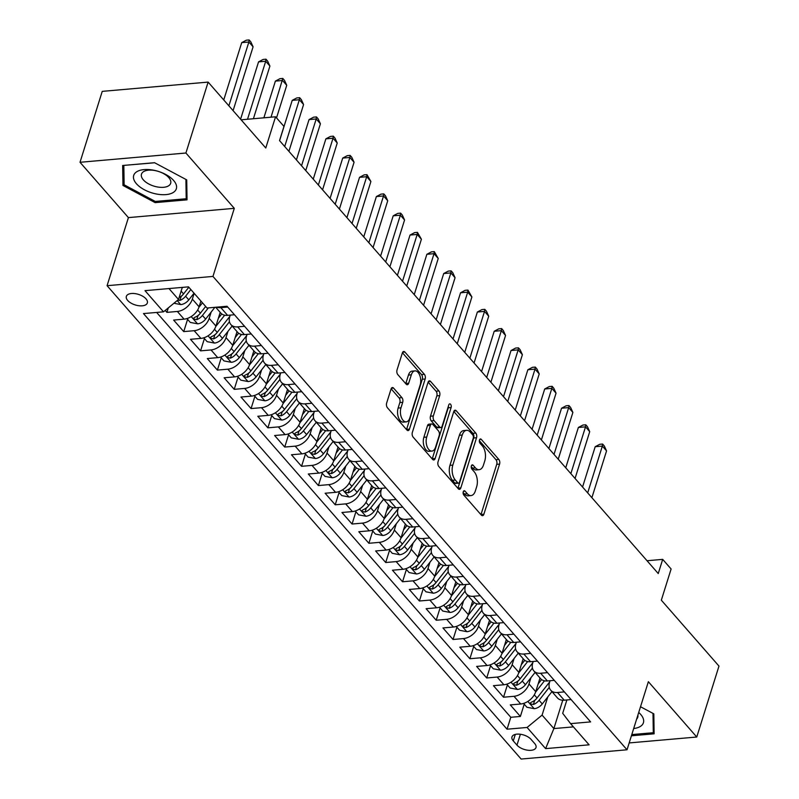 <?xml version="1.0" encoding="UTF-8"?>
<svg xmlns="http://www.w3.org/2000/svg" width="799" height="799" viewBox="0 0 799 799"><rect width="100%" height="100%" fill="white"/><g stroke="black" fill="none" stroke-linecap="round" stroke-linejoin="round"><path stroke-width="1.2" d="M463.26 491.775A2.357 1.298 85 0 0 463.8 495.04L481.358 515.115A3.376 1.848 85 0 0 482.526 515.685A3.376 1.848 85 0 0 483.884 514.216L499.585 464.089A3.376 1.848 85 0 0 498.806 459.425L481.258 439.35A2.357 1.298 85 0 0 480.439 438.951A2.357 1.298 85 0 0 479.49 439.979A2.357 1.298 85 0 0 480.029 443.255L482.306 445.852A10.796 5.923 85 0 1 484.803 460.803L483.495 464.978A10.796 5.923 85 0 1 479.14 469.692A10.796 5.923 85 0 1 475.415 467.844L473.138 465.248A2.357 1.298 85 0 0 472.319 464.848A2.357 1.298 85 0 0 471.37 465.877A2.357 1.298 85 0 0 471.919 469.143L474.187 471.74A10.796 5.923 85 0 1 476.683 486.701L475.375 490.876A10.796 5.923 85 0 1 471.03 495.59A10.796 5.923 85 0 1 467.295 493.742L465.028 491.145A2.357 1.298 85 0 0 464.209 490.746A2.357 1.298 85 0 0 463.26 491.775M127.69 300.464A10.996 5.523 -162.6 0 0 138.836 305.727A10.996 5.523 -162.6 0 0 147.346 302.951A10.996 5.523 -162.6 0 0 146.007 298.856A10.996 5.523 -162.6 0 0 134.871 293.593A10.996 5.523 -162.6 0 0 126.352 296.369A10.996 5.523 -162.6 0 0 127.69 300.464M393.577 388.104A3.376 1.848 85 0 0 392.419 387.525A3.376 1.848 85 0 0 391.061 389.003L386.646 403.066A3.376 1.848 85 0 0 387.425 407.74L406.921 430.022A3.376 1.848 85 0 0 408.089 430.601A3.376 1.848 85 0 0 409.448 429.123L425.158 379.006A3.376 1.848 85 0 0 424.379 374.332L404.883 352.049A3.376 1.848 85 0 0 403.715 351.47A3.376 1.848 85 0 0 402.356 352.938L397.033 369.927A3.376 1.848 85 0 0 397.812 374.601L406.162 384.139A3.376 1.848 85 0 0 407.32 384.719A3.376 1.848 85 0 0 408.679 383.24L411.325 374.821A9.029 4.954 85 0 1 414.951 370.886A9.029 4.954 85 0 1 419.805 375.47A9.029 4.954 85 0 1 420.164 384.928L409.817 417.917A9.029 4.954 85 0 1 406.192 421.862A9.029 4.954 85 0 1 401.338 417.278A9.029 4.954 85 0 1 400.978 407.82L402.706 402.316A3.376 1.848 85 0 0 401.927 397.642L393.577 388.104L391.37 388.294M629.173 742.93L696.758 737.018L718.98 666.096L661.332 600.189L671.11 568.988L662.691 559.37L658.246 573.552L279.53 140.604L283.975 126.412L275.555 116.794L241.118 119.81M185.907 153.018L80.02 162.287L128.409 217.608L234.297 208.339L185.907 153.018L208.13 82.097L265.777 148.005L275.555 116.794M234.297 208.339L212.963 276.424L627.025 749.782L521.138 759.05L107.076 285.692L212.963 276.424M696.758 737.018L648.369 681.697L627.025 749.782M438.032 461.802A3.376 1.848 85 0 0 438.811 466.476L458.306 488.768A3.376 1.848 85 0 0 459.475 489.338A3.376 1.848 85 0 0 460.833 487.869L476.544 437.742A3.376 1.848 85 0 0 475.765 433.068L456.269 410.786A3.376 1.848 85 0 0 455.1 410.207A3.376 1.848 85 0 0 453.742 411.685L438.032 461.802M432.619 459.395L413.123 437.103A3.376 1.848 85 0 1 412.344 432.429L428.044 382.312A3.376 1.848 85 0 1 429.403 380.843A3.376 1.848 85 0 1 430.571 381.413L438.921 390.951A3.376 1.848 85 0 1 439.7 395.625L433.328 415.949A3.376 1.848 85 0 0 434.107 420.624L439.64 426.956A3.376 1.848 85 0 0 440.808 427.535A3.376 1.848 85 0 0 442.167 426.057L448.798 404.893A2.357 1.298 85 0 1 449.747 403.865A2.357 1.298 85 0 1 451.016 405.063A2.357 1.298 85 0 1 451.115 407.54L435.145 458.496A3.376 1.848 85 0 1 433.787 459.974A3.376 1.848 85 0 1 432.619 459.395M80.02 162.287L102.242 91.366L208.13 82.097M165.203 310.431L166.901 312.369L168.309 307.875M194.167 293.323L192.349 299.106A13.753 9.188 138.8 0 1 177.348 311.46L184.08 319.151L173.633 320.069L183.74 331.615L187.585 319.33M211.146 312.079L209.188 318.352A13.753 9.188 138.8 0 1 194.177 330.696L200.909 338.396L190.472 339.305L200.569 350.851L204.414 338.566M227.975 331.325L226.017 337.587A13.753 9.188 138.8 0 1 211.016 349.942L217.747 357.632L207.301 358.551L217.398 370.097L221.253 357.812M244.814 350.571L242.846 356.833A13.753 9.188 138.8 0 1 227.845 369.178L234.576 376.878L224.129 377.797L234.227 389.343L238.082 377.048M261.643 369.807L259.675 376.079A13.753 9.188 138.8 0 1 244.674 388.424L251.405 396.124L240.968 397.033L251.066 408.579L254.911 396.294M278.471 389.053L276.514 395.315A13.753 9.188 138.8 0 1 261.513 407.67L268.244 415.36L257.797 416.279L267.895 427.825L271.75 415.54M295.31 408.289L293.343 414.561A13.753 9.188 138.8 0 1 278.342 426.906L285.073 434.606L274.626 435.515L284.724 447.06L288.579 434.776M312.139 427.535L310.172 433.797A13.753 9.188 138.8 0 1 295.171 446.152L301.902 453.852L291.465 454.761L301.563 466.306L305.408 454.022M328.968 446.781L327.011 453.043A13.753 9.188 138.8 0 1 312.01 465.398L318.741 473.088L308.294 474.007L318.392 485.552L322.247 473.268M345.807 466.017L343.84 472.289A13.753 9.188 138.8 0 1 328.838 484.633L335.57 492.334L325.123 493.243L335.22 504.788L339.076 492.504M362.636 485.263L360.669 491.525A13.753 9.188 138.8 0 1 345.667 503.879L352.399 511.57L341.952 512.489L352.059 524.034L355.905 511.75M379.465 504.509L377.508 510.771A13.753 9.188 138.8 0 1 362.496 523.115L369.238 530.816L358.791 531.735L368.888 543.28L372.733 530.985M396.304 523.745L394.336 530.017A13.753 9.188 138.8 0 1 379.335 542.361L386.067 550.062L375.62 550.97L385.717 562.516L389.572 550.231M413.133 542.99L411.165 549.253A13.753 9.188 138.8 0 1 396.164 561.607L402.896 569.297L392.449 570.216L402.556 581.762L406.401 569.477M429.962 562.236L428.004 568.498A13.753 9.188 138.8 0 1 412.993 580.843L419.735 588.543L409.288 589.462L419.385 600.998L423.23 588.713M446.791 581.472L444.833 587.734A13.753 9.188 138.8 0 1 429.832 600.089L436.564 607.789L426.117 608.698L436.214 620.244L440.069 607.959M463.63 600.718L461.662 606.98A13.753 9.188 138.8 0 1 446.661 619.335L453.393 627.025L442.946 627.944L453.053 639.49L456.898 627.205M480.459 619.954L478.501 626.226A13.753 9.188 138.8 0 1 463.49 638.571L470.221 646.271L459.785 647.18L469.882 658.726L473.727 646.441M497.288 639.2L495.33 645.462A13.753 9.188 138.8 0 1 480.329 657.817L487.06 665.507L476.613 666.426L486.711 677.971L490.566 665.687M514.127 658.446L512.159 664.708A13.753 9.188 138.8 0 1 497.158 677.053L503.889 684.753L493.442 685.672L503.54 697.217L513.987 696.299A13.753 9.188 -41.2 0 0 528.988 683.954L530.955 677.682M507.395 684.923L503.54 697.217M184.08 319.151A13.753 9.188 -41.2 0 0 199.081 306.806L200.899 301.023M200.909 338.396A13.753 9.188 -41.2 0 0 215.92 326.042L220.204 312.379M217.747 357.632A13.753 9.188 -41.2 0 0 232.749 345.288L237.033 331.615M234.576 376.878A13.753 9.188 -41.2 0 0 249.578 364.534L253.862 350.861M251.405 396.124A13.753 9.188 -41.2 0 0 266.417 383.77L270.691 370.107M268.244 415.36A13.753 9.188 -41.2 0 0 283.246 403.016L287.53 389.343M285.073 434.606A13.753 9.188 -41.2 0 0 300.074 422.252L304.359 408.589M301.902 453.852A13.753 9.188 -41.2 0 0 316.913 441.497L321.188 427.835M318.741 473.088A13.753 9.188 -41.2 0 0 333.742 460.743L338.027 447.07M335.57 492.334A13.753 9.188 -41.2 0 0 350.571 479.979L354.856 466.316M352.399 511.57A13.753 9.188 -41.2 0 0 367.4 499.225L371.685 485.552M369.238 530.816A13.753 9.188 -41.2 0 0 384.239 518.471L388.524 504.798M386.067 550.062A13.753 9.188 -41.2 0 0 401.068 537.707L405.353 524.044M402.896 569.297A13.753 9.188 -41.2 0 0 417.897 556.953L422.182 543.28M419.735 588.543A13.753 9.188 -41.2 0 0 434.736 576.189L439.021 562.526M436.564 607.789A13.753 9.188 -41.2 0 0 451.565 595.435L455.849 581.772M453.393 627.025A13.753 9.188 -41.2 0 0 468.394 614.681L472.678 601.008M470.221 646.271A13.753 9.188 -41.2 0 0 485.233 633.917L489.517 620.254M487.06 665.507A13.753 9.188 -41.2 0 0 502.062 653.163L506.346 639.49M503.889 684.753A13.753 9.188 -41.2 0 0 518.891 672.408L523.175 658.736M534.711 743.569L531.005 739.335A10.657 5.343 -162.6 0 0 520.219 734.231A10.657 5.343 -162.6 0 0 511.969 736.928A10.657 5.343 -162.6 0 0 513.268 740.893L516.973 745.117A10.657 5.343 -162.6 0 0 527.759 750.221A10.657 5.343 -162.6 0 0 536.009 747.534A10.657 5.343 -162.6 0 0 534.711 743.569M168.969 288.559L178.517 299.475L163.515 311.83L143.48 313.578L507.055 729.207L527.09 727.46L542.092 715.105L547.784 696.928M163.515 311.83L144.999 290.656L188.494 286.851L207.011 308.014L227.046 306.267L590.621 721.896L570.586 723.644L589.103 744.818L545.607 748.623L527.09 727.46M230.242 315.116L229.792 316.544A13.753 9.188 138.8 0 0 230.891 324.594L237.623 332.294A13.753 9.188 -41.2 0 0 244.414 334.591L251.295 333.982M247.071 334.352L246.621 335.79A13.753 9.188 138.8 0 0 247.72 343.84L254.452 351.53A13.753 9.188 -41.2 0 0 261.243 353.827L268.124 353.228M263.9 353.597L263.45 355.026A13.753 9.188 138.8 0 0 264.549 363.076L271.28 370.776A13.753 9.188 -41.2 0 0 278.072 373.073L284.963 372.474M280.729 372.843L280.289 374.272A13.753 9.188 138.8 0 0 281.388 382.322L288.119 390.022A13.753 9.188 -41.2 0 0 294.911 392.309L301.792 391.71M297.568 392.079L297.118 393.517A13.753 9.188 138.8 0 0 298.217 401.567L304.948 409.258A13.753 9.188 -41.2 0 0 311.74 411.555L318.621 410.956M314.397 411.325L313.947 412.753A13.753 9.188 138.8 0 0 315.046 420.803L321.777 428.504A13.753 9.188 -41.2 0 0 328.569 430.801L335.45 430.192M331.225 430.561L330.776 431.999A13.753 9.188 138.8 0 0 331.885 440.049L338.616 447.74A13.753 9.188 -41.2 0 0 345.408 450.037L352.289 449.438M348.064 449.807L347.615 451.235A13.753 9.188 138.8 0 0 348.714 459.285L355.445 466.986A13.753 9.188 -41.2 0 0 362.237 469.283L369.118 468.683M364.893 469.053L364.444 470.481A13.753 9.188 138.8 0 0 365.543 478.531L372.274 486.231A13.753 9.188 -41.2 0 0 379.066 488.529L385.947 487.919M381.722 488.289L381.273 489.727A13.753 9.188 138.8 0 0 382.371 497.777L389.113 505.467A13.753 9.188 -41.2 0 0 395.904 507.764L402.786 507.165M398.561 507.535L398.112 508.963A13.753 9.188 138.8 0 0 399.21 517.013L405.942 524.713A13.753 9.188 -41.2 0 0 412.733 527.01L419.615 526.411M415.39 526.781L414.941 528.209A13.753 9.188 138.8 0 0 416.039 536.259L422.771 543.959A13.753 9.188 -41.2 0 0 429.562 546.246L436.444 545.647M432.219 546.017L431.77 547.455A13.753 9.188 138.8 0 0 432.868 555.505L439.61 563.195A13.753 9.188 -41.2 0 0 446.401 565.492L453.283 564.893M449.058 565.263L448.609 566.691A13.753 9.188 138.8 0 0 449.707 574.741L456.439 582.441A13.753 9.188 -41.2 0 0 463.23 584.738L470.112 584.129M465.887 584.498L465.437 585.937A13.753 9.188 138.8 0 0 466.536 593.987L473.268 601.687A13.753 9.188 -41.2 0 0 480.059 603.974L486.941 603.375M482.716 603.744L482.266 605.183A13.753 9.188 138.8 0 0 483.365 613.223L490.097 620.923A13.753 9.188 -41.2 0 0 496.888 623.22L503.779 622.621M499.555 622.99L499.105 624.419A13.753 9.188 138.8 0 0 500.204 632.468L506.936 640.169A13.753 9.188 -41.2 0 0 513.727 642.466L520.608 641.857M516.384 642.226L515.934 643.664A13.753 9.188 138.8 0 0 517.033 651.714L523.764 659.405A13.753 9.188 -41.2 0 0 530.556 661.702L537.437 661.103M533.213 661.472L532.763 662.9A13.753 9.188 138.8 0 0 533.862 670.95L540.593 678.651A13.753 9.188 -41.2 0 0 547.385 680.948L554.276 680.349M156.634 312.429L510.791 717.292L520.379 716.453L510.281 704.908L520.718 703.999A13.753 9.188 -41.2 0 0 535.73 691.644L540.004 677.981M550.042 680.718L549.602 682.146A13.753 9.188 -41.2 0 0 550.701 690.196A13.753 9.188 -41.2 0 0 557.492 692.493L564.374 691.894M550.701 690.196L557.432 697.897A13.753 9.188 -41.2 0 0 564.224 700.194L571.105 699.584M227.725 307.046L220.844 307.645A13.753 9.188 138.8 0 1 216.739 307.166M215.72 307.255L220.784 313.048A13.753 9.188 -41.2 0 0 227.575 315.345L234.467 314.746M244.564 326.292L237.683 326.891A13.753 9.188 138.8 0 1 230.891 324.594M261.393 345.528L254.511 346.137A13.753 9.188 138.8 0 1 247.72 343.84M278.222 364.773L271.34 365.373A13.753 9.188 138.8 0 1 264.549 363.076M295.061 384.009L288.179 384.619A13.753 9.188 138.8 0 1 281.388 382.322M311.89 403.255L305.008 403.855A13.753 9.188 138.8 0 1 298.217 401.567M328.719 422.501L321.837 423.1A13.753 9.188 138.8 0 1 315.046 420.803M345.558 441.737L338.676 442.346A13.753 9.188 138.8 0 1 331.885 440.049M362.386 460.983L355.505 461.582A13.753 9.188 138.8 0 1 348.714 459.285M379.215 480.229L372.334 480.828A13.753 9.188 138.8 0 1 365.543 478.531M396.054 499.465L389.163 500.074A13.753 9.188 138.8 0 1 382.371 497.777M412.883 518.711L406.002 519.31A13.753 9.188 138.8 0 1 399.21 517.013M429.712 537.957L422.831 538.556A13.753 9.188 138.8 0 1 416.039 536.259M446.551 557.193L439.66 557.792A13.753 9.188 138.8 0 1 432.868 555.505M463.38 576.439L456.499 577.038A13.753 9.188 138.8 0 1 449.707 574.741M480.209 595.674L473.328 596.284A13.753 9.188 138.8 0 1 466.536 593.987M497.038 614.92L490.157 615.52A13.753 9.188 138.8 0 1 483.365 613.223M513.877 634.166L506.995 634.766A13.753 9.188 138.8 0 1 500.204 632.468M530.706 653.402L523.824 654.011A13.753 9.188 138.8 0 1 517.033 651.714M547.535 672.648L540.653 673.247A13.753 9.188 138.8 0 1 533.862 670.95M497.158 677.053L486.711 677.971M480.329 657.817L469.882 658.726M463.49 638.571L453.053 639.49M446.661 619.335L436.214 620.244M429.832 600.089L419.385 600.998M412.993 580.843L402.556 581.762M396.164 561.607L385.717 562.516M379.335 542.361L368.888 543.28M362.496 523.115L352.059 524.034M345.667 503.879L335.22 504.788M328.838 484.633L318.392 485.552M312.01 465.398L301.563 466.306M295.171 446.152L284.724 447.06M278.342 426.906L267.895 427.825M261.513 407.67L251.066 408.579M244.674 388.424L234.227 389.343M227.845 369.178L217.398 370.097M211.016 349.942L200.569 350.851M194.177 330.696L183.74 331.615M177.348 311.46L166.901 312.369M178.517 299.475L182.302 287.39M542.092 715.105L553.877 728.578L573.402 726.87M562.756 700.224L553.877 728.578L545.607 748.623M566.881 699.954L562.696 713.307L570.586 723.644M128.409 217.608L107.076 285.692M662.691 559.37L647.04 560.738M524.224 704.169L520.379 716.453M510.791 717.292L507.055 729.207M631.41 735.799L654.121 733.812L653.822 713.847L640.518 706.745M122.656 165.493L122.956 185.458L155.146 202.626L187.026 199.84L186.726 179.875L154.547 162.706L122.656 165.493M155.515 201.428L155.146 202.626M124.075 181.872L122.956 185.458M463.12 492.494L464.429 493.992A10.796 5.923 85 0 0 468.164 495.839L471.03 495.59M479.14 469.692L476.284 469.942A10.796 5.923 85 0 1 472.549 468.094L471.23 466.596M480.958 514.656A3.376 1.848 85 0 0 481.018 514.466L496.728 464.349A3.376 1.848 85 0 0 495.949 459.675L479.35 440.698M457.907 488.309A3.376 1.848 85 0 0 457.967 488.119L473.677 437.992A3.376 1.848 85 0 0 472.898 433.318L453.802 411.495M457.717 482.786A2.357 1.298 85 0 0 458.526 483.195A2.357 1.298 85 0 0 459.485 482.157L473.268 438.162A2.357 1.298 85 0 0 472.718 434.896L470.321 432.159A10.796 5.923 85 0 0 466.596 430.311A10.796 5.923 85 0 0 462.251 435.026L452.823 465.098A10.796 5.923 85 0 0 455.32 480.049L457.717 482.786L454.851 483.035A2.357 1.298 85 0 0 455.67 483.445L458.526 483.195M466.596 430.311L463.73 430.561A10.796 5.923 85 0 0 459.385 435.275L462.251 435.026M454.851 483.035L452.454 480.299A10.796 5.923 85 0 1 449.957 465.348L459.385 435.275M428.114 382.122L436.054 391.2L438.921 390.951M440.808 427.535L437.942 427.785A3.376 1.848 85 0 1 436.783 427.205L431.24 420.873A3.376 1.848 85 0 1 430.461 416.209L436.833 395.875A3.376 1.848 85 0 0 436.054 391.2M432.219 458.936A3.376 1.848 85 0 0 432.279 458.746L448.249 407.79A2.357 1.298 85 0 0 448.369 406.252M426.716 437.043A9.029 4.954 85 0 0 427.075 446.501A9.029 4.954 85 0 0 431.919 451.085A9.029 4.954 85 0 0 435.555 447.15L439.2 435.525A3.376 1.848 85 0 0 438.421 430.851L432.888 424.529A3.376 1.848 85 0 0 431.72 423.949A3.376 1.848 85 0 0 430.361 425.418L426.716 437.043L423.86 437.293A9.029 4.954 85 0 0 424.209 446.751A9.029 4.954 85 0 0 429.063 451.335L431.919 451.085M431.72 423.949L428.853 424.199A3.376 1.848 85 0 0 427.495 425.667L430.361 425.418M423.86 437.293L427.495 425.667M406.192 421.862L403.325 422.112A9.029 4.954 85 0 1 398.471 417.527A9.029 4.954 85 0 1 398.122 408.069L399.84 402.566A3.376 1.848 85 0 0 399.061 397.892L391.12 388.813M414.951 370.886L412.094 371.136A9.029 4.954 85 0 0 408.459 375.071L411.325 374.821M405.752 383.68A3.376 1.848 85 0 0 405.822 383.49L408.459 375.071M406.521 429.562A3.376 1.848 85 0 0 406.591 429.383L422.291 379.255A3.376 1.848 85 0 0 421.512 374.581L402.426 352.759M523.575 703.42L526.931 707.255L534.331 708.683A9.109 6.092 -41.2 0 0 542.261 703.959L551.949 691.624M535.55 692.174L544.479 680.808M538.146 683.934L541.582 679.559M591.889 497.687L606.551 450.906L602.346 446.092L595.195 446.721L582.561 487.02M549.662 681.927L537.048 697.996A9.109 6.092 138.8 0 1 531.375 702.181L530.326 703L530.676 703.929L533.392 704.488A9.109 6.092 -41.2 0 0 539.065 700.304L549.263 687.33M536.439 698.716L536.259 698.935A4.644 3.106 138.8 0 1 534.671 700.403L533.392 704.488M595.195 446.721L599.759 444.284L602.616 444.034L602.346 446.092L587.684 492.883M602.616 444.034L604.304 445.962L606.551 450.906M633.697 728.518A22.342 11.216 -162.6 0 0 640.708 714.446A22.342 11.216 -162.6 0 0 638.721 712.458M636.663 719.03A15.291 7.68 -162.6 0 0 637.762 717.282A15.291 7.68 -162.6 0 0 637.852 715.235M653.003 713.417L653.292 732.713L631.789 734.591M654.061 730.256L653.292 732.713M155.196 193.748A22.342 11.216 -162.6 0 0 176.599 186.946A22.342 11.216 -162.6 0 0 154.846 170.457A22.342 11.216 -162.6 0 0 133.443 177.258A22.342 11.216 -162.6 0 0 155.196 193.748M156.195 186.716A15.291 7.68 -162.6 0 0 170.666 183.311A15.291 7.68 -162.6 0 0 155.955 170.766A15.291 7.68 -162.6 0 0 141.473 174.172A15.291 7.68 -162.6 0 0 156.195 186.716M123.855 165.393L154.656 162.766M185.917 179.445L186.207 198.741L155.306 201.448L124.125 184.809L123.835 165.463M186.976 196.284L186.207 198.741M506.746 684.184L510.092 688.019L517.502 689.437A9.109 6.092 -41.2 0 0 525.432 684.713L535.12 672.388M518.721 672.928L527.65 661.562M521.308 664.698L524.753 660.314M575.06 478.451L589.722 431.66L585.517 426.856L578.356 427.475L565.732 467.785M532.833 662.691L520.219 678.75A9.109 6.092 138.8 0 1 514.536 682.935L513.487 683.764L513.847 684.693L516.563 685.242A9.109 6.092 -41.2 0 0 522.236 681.058L532.424 668.084M519.6 679.47L519.43 679.699A4.644 3.106 138.8 0 1 517.842 681.157L516.563 685.242M578.356 427.475L582.92 425.048L585.787 424.798L585.517 426.856L570.856 473.637M585.787 424.798L587.465 426.716L589.722 431.66M489.907 664.938L493.263 668.773L500.673 670.191A9.109 6.092 -41.2 0 0 508.603 665.477L518.281 653.143M501.882 653.692L510.811 642.326M504.479 645.452L507.914 641.068M558.231 459.205L572.893 412.424L568.678 407.61L561.527 408.239L548.893 448.539M516.004 643.445L503.38 659.505A9.109 6.092 138.8 0 1 497.707 663.689L496.658 664.518L497.018 665.447L499.725 665.996A9.109 6.092 -41.2 0 0 505.397 661.822L515.595 648.838M502.771 660.234L502.601 660.453A4.644 3.106 138.8 0 1 501.003 661.922L499.725 665.996M561.527 408.239L566.091 405.802L568.948 405.552L568.678 407.61L554.017 454.391M568.948 405.552L570.636 407.48L572.893 412.424M473.078 645.702L476.434 649.527L483.834 650.955A9.109 6.092 -41.2 0 0 491.765 646.231L501.452 633.907M485.053 634.446L493.982 623.08M487.65 626.206L491.085 621.832M541.392 439.959L556.054 393.178L551.849 388.364L544.698 388.993L532.064 429.293M499.165 624.209L486.551 640.269A9.109 6.092 138.8 0 1 480.878 644.453L479.829 645.282L480.179 646.201L482.896 646.761A9.109 6.092 -41.2 0 0 488.569 642.576L498.766 629.602M485.942 640.988L485.762 641.207A4.644 3.106 138.8 0 1 484.174 642.676L482.896 646.761M544.698 388.993L549.263 386.556L552.119 386.307L551.849 388.364L537.188 435.155M552.119 386.307L553.807 388.234L556.054 393.178M456.249 626.456L459.595 630.291L467.006 631.709A9.109 6.092 -41.2 0 0 474.936 626.985L484.623 614.661M468.224 615.2L477.153 603.834M470.811 606.97L474.256 602.586M524.563 420.723L539.225 373.932L535.02 369.128L527.859 369.747L515.235 410.057M482.336 604.963L469.722 621.023A9.109 6.092 138.8 0 1 464.039 625.208L462.991 626.036L463.35 626.965L466.067 627.515A9.109 6.092 -41.2 0 0 471.74 623.33L481.937 610.356M469.103 621.742L468.933 621.972A4.644 3.106 138.8 0 1 467.345 623.44L466.067 627.515M527.859 369.747L532.424 367.32L535.29 367.071L535.02 369.128L520.359 415.909M535.29 367.071L536.968 368.988L539.225 373.932M439.41 607.21L442.766 611.045L450.177 612.463A9.109 6.092 -41.2 0 0 458.107 607.749L467.795 595.415M451.385 595.964L460.314 584.598M453.982 587.724L457.418 583.35M507.735 401.478L522.396 354.696L518.181 349.882L511.03 350.511L498.396 390.811M465.507 585.717L452.883 601.787A9.109 6.092 138.8 0 1 447.21 605.962L446.162 606.791L446.521 607.719L449.228 608.279A9.109 6.092 -41.2 0 0 454.911 604.094L465.098 591.11M452.274 602.506L452.104 602.726A4.644 3.106 138.8 0 1 450.506 604.194L449.228 608.279M511.03 350.511L515.595 348.074L518.451 347.825L518.181 349.882L503.52 396.664M518.451 347.825L520.139 349.752L522.396 354.696M422.581 587.974L425.937 591.799L433.338 593.228A9.109 6.092 -41.2 0 0 441.268 588.503L450.956 576.179M434.556 576.718L443.485 565.352M437.153 568.479L440.589 564.104M490.896 382.232L505.557 335.45L501.353 330.636L494.201 331.265L481.567 371.565M448.668 566.481L436.054 582.541A9.109 6.092 138.8 0 1 430.381 586.726L429.333 587.555L429.682 588.473L432.399 589.033A9.109 6.092 -41.2 0 0 438.072 584.848L448.269 571.874M435.445 583.26L435.265 583.48A4.644 3.106 138.8 0 1 433.677 584.948L432.399 589.033M494.201 331.265L498.766 328.838L501.622 328.579L501.353 330.636L486.691 377.428M501.622 328.579L503.31 330.506L505.557 335.45M405.752 568.728L409.098 572.563L416.509 573.982A9.109 6.092 -41.2 0 0 424.439 569.268L434.127 556.933M417.727 557.472L426.656 546.107M420.314 549.243L423.76 544.858M474.067 362.996L488.728 316.204L484.524 311.4L477.363 312.019L464.738 352.329M431.84 547.235L419.225 563.295A9.109 6.092 138.8 0 1 413.552 567.48L412.504 568.309L412.853 569.238L415.57 569.787A9.109 6.092 -41.2 0 0 421.243 565.602L431.44 552.628M418.616 564.024L418.436 564.244A4.644 3.106 138.8 0 1 416.848 565.712L415.57 569.787M477.363 312.019L481.927 309.593L484.793 309.343L484.524 311.4L469.862 358.182M484.793 309.343L486.471 311.26L488.728 316.204M388.913 549.482L392.269 553.317L399.68 554.746A9.109 6.092 -41.2 0 0 407.61 550.022L417.298 537.687M400.888 538.236L409.827 526.871M403.485 529.997L406.921 525.622M457.238 343.75L471.899 296.968L467.685 292.154L460.534 292.784L447.899 333.083M415.011 527.989L402.386 544.059A9.109 6.092 138.8 0 1 396.713 548.244L395.665 549.063L396.024 549.992L398.731 550.551A9.109 6.092 -41.2 0 0 404.414 546.366L414.601 533.392M401.777 544.778L401.607 544.998A4.644 3.106 138.8 0 1 400.019 546.466L398.731 550.551M460.534 292.784L465.098 290.347L467.964 290.097L467.685 292.154L453.023 338.946M467.964 290.097L471.899 296.968M372.084 530.246L375.44 534.082L382.841 535.5A9.109 6.092 -41.2 0 0 390.771 530.776L400.459 518.451M384.059 518.99L392.988 507.625M386.656 510.761L390.092 506.376M440.399 324.514L455.06 277.722L450.856 272.908L443.705 273.538L431.07 313.847M398.172 508.753L385.557 524.813A9.109 6.092 138.8 0 1 379.885 528.998L378.836 529.827L379.185 530.756L381.902 531.305A9.109 6.092 -41.2 0 0 387.575 527.12L397.772 514.147M384.948 525.532L384.768 525.762A4.644 3.106 138.8 0 1 383.18 527.22L381.902 531.305M443.705 273.538L448.269 271.111L451.125 270.861L450.856 272.908L436.194 319.7M451.125 270.861L452.813 272.779L455.06 277.722M355.255 511L358.611 514.836L366.012 516.254A9.109 6.092 -41.2 0 0 373.942 511.54L383.63 499.205M367.23 499.755L376.159 488.379M369.817 491.515L373.263 487.13M423.57 305.268L438.232 258.486L434.027 253.673L426.866 254.302L414.242 294.601M381.343 489.507L368.729 505.567A9.109 6.092 138.8 0 1 363.056 509.752L362.007 510.581L362.356 511.51L365.073 512.059A9.109 6.092 -41.2 0 0 370.746 507.884L380.943 494.901M368.119 506.296L367.94 506.516A4.644 3.106 138.8 0 1 366.351 507.984L365.073 512.059M426.866 254.302L431.43 251.865L434.296 251.615L434.027 253.673L419.365 300.454M434.296 251.615L438.232 258.486M338.416 491.765L341.772 495.59L349.183 497.018A9.109 6.092 -41.2 0 0 357.113 492.294L366.801 479.969M350.391 480.509L359.33 469.143M352.988 472.269L356.434 467.894M406.741 286.022L421.403 239.241L417.188 234.427L410.037 235.056L397.403 275.355M364.514 470.271L351.89 486.331A9.109 6.092 138.8 0 1 346.217 490.516L345.168 491.345L345.528 492.264L348.234 492.823A9.109 6.092 -41.2 0 0 353.917 488.638L364.104 475.665M351.28 487.05L351.111 487.27A4.644 3.106 138.8 0 1 349.523 488.738L348.234 492.823M410.037 235.056L414.601 232.619L417.468 232.369L417.188 234.427L402.526 281.218M417.468 232.369L421.403 239.241M321.588 472.519L324.943 476.354L332.354 477.772A9.109 6.092 -41.2 0 0 340.284 473.048L349.962 460.723M333.563 461.263L342.491 449.897M336.159 453.033L339.595 448.648M389.902 266.786L404.564 219.995L400.359 215.191L393.208 215.81L380.574 256.119M347.685 451.026L335.061 467.085A9.109 6.092 138.8 0 1 329.388 471.27L328.339 472.099L328.689 473.028L331.405 473.577A9.109 6.092 -41.2 0 0 337.078 469.393L347.275 456.419M334.451 467.805L334.272 468.034A4.644 3.106 138.8 0 1 332.684 469.492L331.405 473.577M393.208 215.81L397.772 213.383L400.629 213.133L400.359 215.191L385.697 261.972M400.629 213.133L402.316 215.051L404.564 219.995M304.759 453.273L308.114 457.108L315.515 458.526A9.109 6.092 -41.2 0 0 323.445 453.812L333.133 441.477M316.734 442.027L325.662 430.661M319.32 433.787L322.766 429.413M373.073 247.54L387.735 200.759L383.53 195.945L376.369 196.574L363.745 236.874M330.846 431.78L318.232 447.849A9.109 6.092 138.8 0 1 312.559 452.024L311.51 452.853L311.86 453.782L314.576 454.341A9.109 6.092 -41.2 0 0 320.249 450.157L330.446 437.173M317.622 448.569L317.443 448.788A4.644 3.106 138.8 0 1 315.855 450.256L314.576 454.341M376.369 196.574L380.933 194.137L383.8 193.887L383.53 195.945L368.868 242.726M383.8 193.887L385.488 195.815L387.735 200.759M287.93 434.037L291.275 437.862L298.686 439.29A9.109 6.092 -41.2 0 0 306.616 434.566L316.304 422.242M299.905 422.781L308.833 411.415M302.491 414.541L305.937 410.167M356.244 228.294L370.906 181.513L366.691 176.699L359.54 177.328L346.916 217.628M314.017 412.544L301.393 428.604A9.109 6.092 138.8 0 1 295.72 432.788L294.671 433.617L295.031 434.536L297.747 435.095A9.109 6.092 -41.2 0 0 303.42 430.911L313.608 417.937M300.784 429.323L300.614 429.542A4.644 3.106 138.8 0 1 299.026 431.011L297.747 435.095M359.54 177.328L364.104 174.891L366.971 174.641L366.691 176.699L352.029 223.49M366.971 174.641L370.906 181.513M271.091 414.791L274.447 418.626L281.857 420.044A9.109 6.092 -41.2 0 0 289.787 415.33L299.465 402.996M283.066 403.535L291.995 392.169M285.662 395.305L289.098 390.921M339.405 209.058L354.067 162.267L349.862 157.463L342.711 158.082L330.077 198.392M297.188 393.298L284.564 409.358A9.109 6.092 138.8 0 1 278.891 413.542L277.842 414.371L278.192 415.3L280.908 415.85A9.109 6.092 -41.2 0 0 286.581 411.665L296.779 398.691M283.955 410.077L283.785 410.306A4.644 3.106 138.8 0 1 282.187 411.775L280.908 415.85M342.711 158.082L347.275 155.655L350.132 155.405L349.862 157.463L335.2 204.244M350.132 155.405L351.82 157.323L354.067 162.267M254.262 395.545L257.618 399.38L265.018 400.808A9.109 6.092 -41.2 0 0 272.948 396.084L282.636 383.75M266.237 384.299L275.166 372.933M268.834 376.059L272.269 371.685M322.576 189.812L337.238 143.031L333.033 138.217L325.882 138.846L313.248 179.146M280.349 374.052L267.735 390.122A9.109 6.092 138.8 0 1 262.062 394.297L261.013 395.125L261.363 396.054L264.079 396.614A9.109 6.092 -41.2 0 0 269.752 392.429L279.95 379.455M267.126 390.841L266.946 391.061A4.644 3.106 138.8 0 1 265.358 392.529L264.079 396.614M325.882 138.846L330.446 136.409L333.303 136.16L333.033 138.217L318.372 185.008M333.303 136.16L334.991 138.087L337.238 143.031M237.433 376.309L240.779 380.144L248.189 381.562A9.109 6.092 -41.2 0 0 256.119 376.838L265.807 364.514M249.408 365.053L258.337 353.687M251.995 356.823L255.44 352.439M305.747 170.577L320.409 123.785L316.204 118.971L309.043 119.6L296.419 159.91M263.52 354.816L250.906 370.876A9.109 6.092 138.8 0 1 245.223 375.061L244.174 375.89L244.534 376.808L247.251 377.368A9.109 6.092 -41.2 0 0 252.923 373.183L263.111 360.209M250.287 371.595L250.117 371.825A4.644 3.106 138.8 0 1 248.529 373.283L247.251 377.368M309.043 119.6L313.608 117.173L316.474 116.924L316.204 118.971L301.543 165.763M316.474 116.924L318.152 118.841L320.409 123.785M220.594 357.063L223.95 360.898L231.36 362.317A9.109 6.092 -41.2 0 0 239.291 357.602L248.968 345.268M232.569 345.817L241.498 334.441M235.166 337.577L238.601 333.193M288.918 151.331L303.58 104.539L299.365 99.735L292.214 100.364L279.58 140.664M246.691 335.57L234.067 351.63A9.109 6.092 138.8 0 1 228.394 355.815L227.345 356.644L227.705 357.572L230.412 358.122A9.109 6.092 -41.2 0 0 236.085 353.947L246.282 340.963M233.458 352.359L233.288 352.579A4.644 3.106 138.8 0 1 231.69 354.047L230.412 358.122M292.214 100.364L296.779 97.927L299.635 97.678L299.365 99.735L284.704 146.517M299.635 97.678L301.323 99.605L303.58 104.539M203.765 337.827L207.121 341.652L214.522 343.081A9.109 6.092 -41.2 0 0 222.452 338.357L232.139 326.032M215.74 326.571L224.669 315.206M218.337 318.332L221.772 313.957M276.524 117.902L286.741 85.303L282.536 80.489L275.385 81.118L263.88 117.813M229.852 316.334L217.238 332.394A9.109 6.092 138.8 0 1 211.565 336.579L210.517 337.398L210.866 338.327L213.583 338.886A9.109 6.092 -41.2 0 0 219.256 334.701L229.453 321.727M216.629 333.113L216.449 333.333A4.644 3.106 138.8 0 1 214.861 334.801L213.583 338.886M275.385 81.118L279.95 78.682L282.806 78.432L271.031 117.193M282.806 78.432L284.494 80.359L286.741 85.303M186.936 318.581L190.282 322.416L197.693 323.835A9.109 6.092 -41.2 0 0 205.623 319.111L214.881 307.325M198.911 307.325L202.457 302.811M253.403 118.731L269.912 66.057L265.707 61.253L258.546 61.873L240.589 119.201M205.653 306.466L200.409 313.148A9.109 6.092 138.8 0 1 194.726 317.333L193.678 318.162L194.037 319.091L196.754 319.64A9.109 6.092 -41.2 0 0 202.427 315.455L208.359 307.895M199.79 313.867L199.62 314.097A4.644 3.106 138.8 0 1 198.032 315.555L196.754 319.64M258.546 61.873L263.111 59.446L265.977 59.196L265.707 61.253L247.53 119.251M265.977 59.196L267.655 61.114L269.912 66.057M173.922 303.26L180.864 304.589A9.109 6.092 -41.2 0 0 188.794 299.875L194.037 293.193M182.092 288.059L182.641 287.36M233.088 110.622L253.083 46.821L248.869 42.007L241.717 42.637L223.75 99.955M177.668 300.174L179.915 300.404A9.109 6.092 -41.2 0 0 185.598 296.219L190.841 289.528M182.961 294.631L182.791 294.851A4.644 3.106 138.8 0 1 181.193 296.319L179.915 300.404M188.824 287.221L183.57 293.912A9.109 6.092 138.8 0 1 179.116 297.558M241.717 42.637L246.282 40.2L249.138 39.95L248.869 42.007L228.874 105.818M249.138 39.95L250.826 41.878L253.083 46.821M192.349 299.106L199.081 306.806M209.188 318.352L215.92 326.042M226.017 337.587L232.749 345.288M242.846 356.833L249.578 364.534M259.675 376.079L266.417 383.77M276.514 395.315L283.246 403.016M293.343 414.561L300.074 422.252M310.172 433.797L316.913 441.497M327.011 453.043L333.742 460.743M343.84 472.289L350.571 479.979M360.669 491.525L367.4 499.225M377.508 510.771L384.239 518.471M394.336 530.017L401.068 537.707M411.165 549.253L417.897 556.953M428.004 568.498L434.736 576.189M444.833 587.734L451.565 595.435M461.662 606.98L468.394 614.681M478.501 626.226L485.233 633.917M495.33 645.462L502.062 653.163M512.159 664.708L518.891 672.408M528.988 683.954L535.73 691.644M557.492 692.493L564.224 700.194M220.844 307.645L227.575 315.345M237.683 326.891L244.414 334.591M254.511 346.137L261.243 353.827M271.34 365.373L278.072 373.073M288.179 384.619L294.911 392.309M305.008 403.855L311.74 411.555M321.837 423.1L328.569 430.801M338.676 442.346L345.408 450.037M355.505 461.582L362.237 469.283M372.334 480.828L379.066 488.529M389.163 500.074L395.904 507.764M406.002 519.31L412.733 527.01M422.831 538.556L429.562 546.246M439.66 557.792L446.401 565.492M456.499 577.038L463.23 584.738M473.328 596.284L480.059 603.974M490.157 615.52L496.888 623.22M506.995 634.766L513.727 642.466M523.824 654.011L530.556 661.702M540.653 673.247L547.385 680.948M513.987 696.299L520.718 703.999M520.379 734.251L516.973 745.117M515.295 734.411L513.268 740.893M464.429 493.992L467.295 493.742M471.59 465.388L473.138 465.248M472.549 468.094L475.415 467.844M479.7 439.49L481.258 439.35M495.949 459.675L498.806 459.425M496.728 464.349L499.585 464.089M481.018 514.466L483.884 514.216M463.47 491.285L465.028 491.145M454.052 410.976L456.269 410.786M472.898 433.318L475.765 433.068M473.677 437.992L476.544 437.742M457.967 488.119L460.833 487.869M449.957 465.348L452.823 465.098M452.454 480.299L455.32 480.049M428.354 381.612L430.571 381.413M436.833 395.875L439.7 395.625M430.461 416.209L433.328 415.949M431.24 420.873L434.107 420.624M436.783 427.205L439.64 426.956M448.249 407.79L451.115 407.54M432.279 458.746L435.145 458.496M399.061 397.892L401.927 397.642M399.84 402.566L402.706 402.316M398.122 408.069L400.978 407.82M405.822 383.49L408.679 383.24M402.666 352.239L404.883 352.049M421.512 374.581L424.379 374.332M422.291 379.255L425.158 379.006M406.591 429.383L409.448 429.123M527.839 701.432L534.151 708.643M539.065 700.304L542.261 703.959M534.291 694.84L537.048 697.996M511 682.186L517.313 689.407M522.236 681.058L525.432 684.713M517.452 675.594L520.219 678.75M494.172 662.94L500.484 670.161M505.397 661.822L508.603 665.477M500.623 656.359L503.38 659.505M477.343 643.704L483.655 650.915M488.569 642.576L491.765 646.231M483.794 637.113L486.551 640.269M460.514 624.458L466.816 631.679M471.74 623.33L474.936 626.985M466.956 617.867L469.722 621.023M443.675 605.223L449.987 612.434M454.911 604.094L458.107 607.749M450.127 598.631L452.883 601.787M426.846 585.977L433.158 593.188M438.072 584.848L441.268 588.503M433.298 579.385L436.054 582.541M410.017 566.731L416.329 573.952M421.243 565.602L424.439 569.268M416.459 560.139L419.225 563.295M393.178 547.495L399.49 554.706M404.414 546.366L407.61 550.022M399.63 540.903L402.386 544.059M376.349 528.249L382.661 535.47M387.575 527.12L390.771 530.776M382.801 521.657L385.557 524.813M359.52 509.003L365.832 516.224M370.746 507.884L373.942 511.54M365.962 502.421L368.729 505.567M342.681 489.767L348.993 496.978M353.917 488.638L357.113 492.294M349.133 483.175L351.89 486.331M325.852 470.521L332.164 477.742M337.078 469.393L340.284 473.048M332.304 463.929L335.061 467.085M309.023 451.285L315.335 458.496M320.249 450.157L323.445 453.812M315.465 444.693L318.232 447.849M292.184 432.039L298.496 439.25M303.42 430.911L306.616 434.566M298.636 425.448L301.393 428.604M275.355 412.793L281.667 420.014M286.581 411.665L289.787 415.33M281.807 406.202L284.564 409.358M258.526 393.557L264.839 400.768M269.752 392.429L272.948 396.084M264.978 386.966L267.735 390.122M241.688 374.312L248 381.523M252.923 373.183L256.119 376.838M248.139 367.72L250.906 370.876M224.859 355.066L231.171 362.287M236.085 353.947L239.291 357.602M231.31 348.484L234.067 351.63M208.03 335.83L214.342 343.041M219.256 334.701L222.452 338.357M214.482 329.238L217.238 332.394M191.201 316.584L197.503 323.805M202.427 315.455L205.623 319.111M197.643 309.992L200.409 313.148M177.188 300.574L180.674 304.559M185.598 296.219L188.794 299.875M181.133 291.126L183.57 293.912"/></g></svg>
